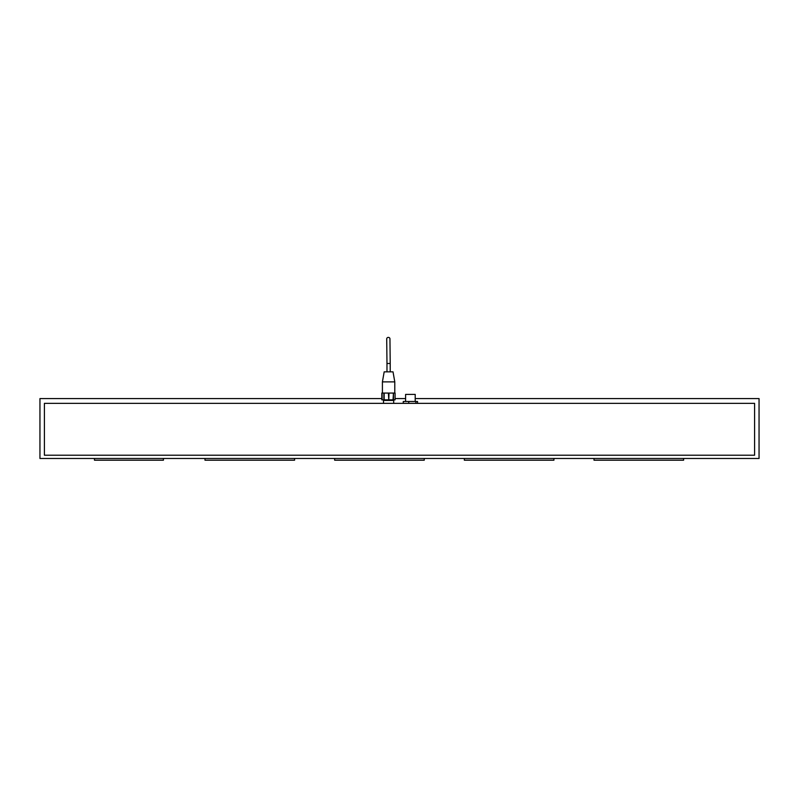 <?xml version="1.0" encoding="UTF-8"?>
<svg xmlns="http://www.w3.org/2000/svg" width="799" height="799" viewBox="0 0 799 799"><rect width="100%" height="100%" fill="white"/><g stroke="black" fill="none" stroke-linecap="round" stroke-linejoin="round"><path stroke-width="1.2" d="M381.822 398.591L39.95 398.591L39.95 458.476L759.05 458.476L759.05 398.591L415.21 398.591M405.602 398.591L395.076 398.591M683.604 458.476L683.604 460.194L594.007 460.194L594.007 458.476M553.927 458.476L553.927 460.194L464.339 460.194L464.339 458.476M424.259 458.476L424.259 460.194L334.661 460.194L334.661 458.476M294.581 458.476L294.581 460.194L204.993 460.194L204.993 458.476M163.435 458.476L163.435 460.194L94.472 460.194L94.472 458.476M382.112 393.068L382.112 399.85L381.822 393.068L383.88 393.068L383.88 399.85L382.112 399.85M384.149 393.068L384.149 399.85L383.88 393.068M388.783 399.85L388.993 393.068L388.404 393.068L388.783 399.85M393.308 393.068L393.458 399.85L393.458 393.068L393.048 399.85L388.993 399.85M393.458 393.068L395.076 393.068L395.076 399.85L393.458 399.85M393.048 393.068L388.993 393.068M388.404 393.068L384.299 393.068M388.404 399.85L384.299 399.85M389.952 338.806A1.618 1.468 177.9 0 0 388.284 337.398A1.618 1.468 177.9 0 0 386.716 338.926L386.976 363.495L390.212 363.495L389.952 338.806M393.018 371.845L384.179 371.845L382.411 381.872L394.786 381.872L393.018 371.845M408.758 403.355L408.758 401.488L417.547 401.488L415.909 401.488L415.909 403.355M408.758 401.488L403.255 401.488L403.255 403.355M417.547 401.488L417.547 403.355M405.602 401.488L405.602 394.406L415.21 394.406L415.21 401.488M393.687 403.355L393.687 400.439L383.51 400.439L383.51 403.355M44.404 403.355L754.596 403.355L754.596 455.22L44.404 455.22L44.404 403.355M381.822 399.85L381.822 393.068M390.212 371.845L390.212 363.495M386.976 371.845L386.976 363.495M394.786 393.068L394.786 381.872M382.411 393.068L382.411 381.872"/></g></svg>
